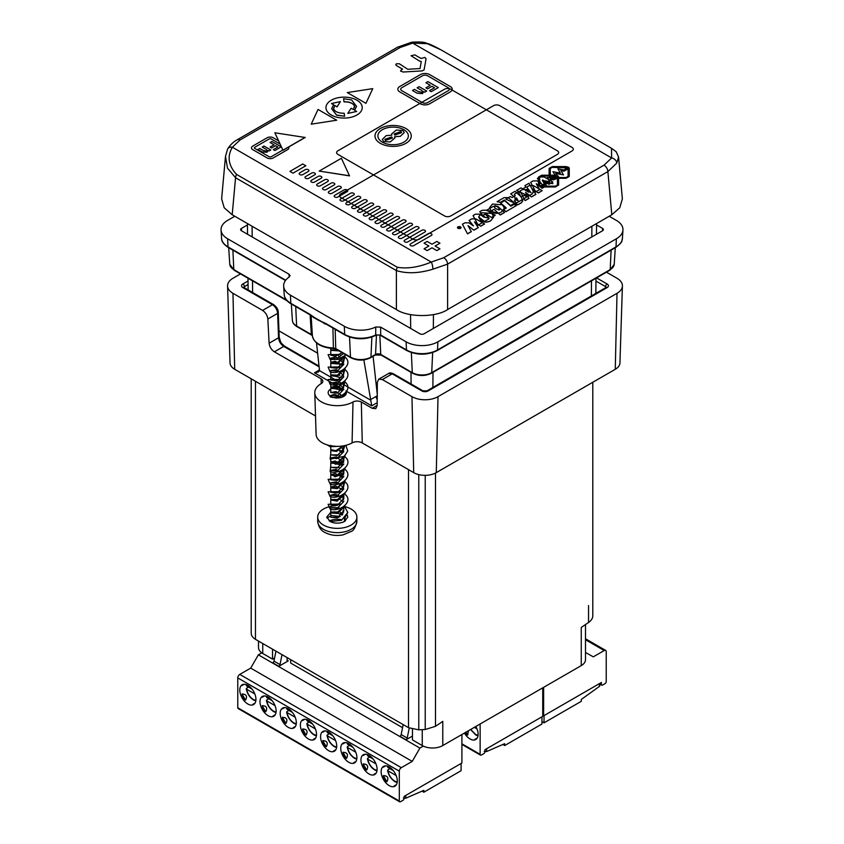 <?xml version="1.0" encoding="UTF-8"?>
<svg xmlns="http://www.w3.org/2000/svg" width="844" height="844" viewBox="0 0 844 844"><rect width="100%" height="100%" fill="white"/><g stroke="black" fill="none" stroke-linecap="round" stroke-linejoin="round"><path stroke-width="1.27" d="M337.885 154.368A4.357 2.511 180 0 1 336.608 152.595A4.357 2.511 180 0 1 337.885 150.812L444.566 89.221A4.357 2.511 180 0 1 450.717 89.221L557.399 150.812A4.357 2.511 180 0 1 558.675 152.595A4.357 2.511 180 0 1 557.399 154.368L450.717 215.958A4.357 2.511 180 0 1 444.566 215.958L337.885 154.368L444.566 215.958A4.357 2.511 0 0 0 450.717 215.958L557.399 154.368A4.357 2.511 0 0 0 558.675 152.595A4.357 2.511 0 0 0 557.399 150.812L450.717 89.221A4.357 2.511 0 0 0 444.566 89.221L337.885 150.812A4.357 2.511 0 0 0 336.608 152.595A4.357 2.511 0 0 0 337.885 154.368M410.764 245.657A2.036 1.171 0 0 0 413.634 245.657L431.389 235.413A2.036 1.171 0 0 0 431.991 234.579A2.036 1.171 0 0 0 431.316 233.704L431.094 233.598A2.036 1.171 0 0 0 428.309 233.64L410.564 243.874A2.036 1.171 0 0 0 409.973 244.707A2.036 1.171 0 0 0 410.49 245.488L410.69 245.615A2.036 1.171 0 0 0 410.764 245.657M311.615 182.093A2.036 1.171 0 0 0 314.485 182.093L321.279 178.168A2.036 1.171 0 0 0 321.88 177.335A2.036 1.171 0 0 0 321.205 176.47L320.984 176.354A2.036 1.171 0 0 0 318.188 176.396L311.425 180.31A2.036 1.171 0 0 0 310.824 181.133A2.036 1.171 0 0 0 311.352 181.924L311.541 182.04A2.036 1.171 0 0 0 311.615 182.093M305.781 178.348A2.036 1.171 0 0 0 308.661 178.348L314.801 174.803A2.036 1.171 0 0 0 315.403 173.969A2.036 1.171 0 0 0 314.728 173.104L314.506 172.988A2.036 1.171 0 0 0 311.721 173.031L305.591 176.565A2.036 1.171 0 0 0 304.99 177.398A2.036 1.171 0 0 0 305.517 178.179L305.707 178.306A2.036 1.171 0 0 0 305.781 178.348M299.947 174.613A2.036 1.171 0 0 0 302.827 174.613L308.324 171.438A2.036 1.171 0 0 0 308.925 170.604A2.036 1.171 0 0 0 308.25 169.728L308.028 169.623A2.036 1.171 0 0 0 305.243 169.665L299.757 172.83A2.036 1.171 0 0 0 299.166 173.653A2.036 1.171 0 0 0 299.683 174.444L299.884 174.571A2.036 1.171 0 0 0 299.947 174.613M404.93 241.922A2.036 1.171 0 0 0 407.8 241.922L424.912 232.037A2.036 1.171 0 0 0 425.513 231.214A2.036 1.171 0 0 0 424.838 230.338L424.627 230.233A2.036 1.171 0 0 0 421.831 230.275L404.73 240.139A2.036 1.171 0 0 0 404.139 240.973A2.036 1.171 0 0 0 404.666 241.753L404.856 241.88A2.036 1.171 0 0 0 404.93 241.922M364.102 215.747A2.036 1.171 0 0 0 366.982 215.747L379.578 208.468A2.036 1.171 0 0 0 380.169 207.645A2.036 1.171 0 0 0 379.494 206.769L379.283 206.664A2.036 1.171 0 0 0 376.487 206.706L363.912 213.965A2.036 1.171 0 0 0 363.321 214.787A2.036 1.171 0 0 0 363.838 215.579L364.028 215.705A2.036 1.171 0 0 0 364.102 215.747M369.936 219.482A2.036 1.171 0 0 0 372.805 219.482L386.056 211.844A2.036 1.171 0 0 0 386.647 211.011A2.036 1.171 0 0 0 385.972 210.135L385.761 210.029A2.036 1.171 0 0 0 382.965 210.072L369.746 217.699A2.036 1.171 0 0 0 369.144 218.533A2.036 1.171 0 0 0 369.672 219.313L369.862 219.44A2.036 1.171 0 0 0 369.936 219.482M375.77 223.227A2.036 1.171 0 0 0 378.639 223.227L392.534 215.209A2.036 1.171 0 0 0 393.125 214.376A2.036 1.171 0 0 0 392.449 213.5L392.238 213.395A2.036 1.171 0 0 0 389.443 213.437L375.569 221.445A2.036 1.171 0 0 0 374.979 222.267A2.036 1.171 0 0 0 375.506 223.059L375.696 223.175A2.036 1.171 0 0 0 375.77 223.227M381.604 226.962A2.036 1.171 0 0 0 384.474 226.962L399.012 218.575A2.036 1.171 0 0 0 399.602 217.741A2.036 1.171 0 0 0 398.927 216.876L398.716 216.76A2.036 1.171 0 0 0 395.92 216.802L381.404 225.179A2.036 1.171 0 0 0 380.813 226.013A2.036 1.171 0 0 0 381.33 226.793L381.53 226.92A2.036 1.171 0 0 0 381.604 226.962M399.096 238.187A2.036 1.171 0 0 0 401.966 238.187L418.434 228.671A2.036 1.171 0 0 0 419.035 227.848A2.036 1.171 0 0 0 418.36 226.973L418.149 226.857A2.036 1.171 0 0 0 415.353 226.899L398.906 236.404A2.036 1.171 0 0 0 398.305 237.227A2.036 1.171 0 0 0 398.832 238.019L399.022 238.135A2.036 1.171 0 0 0 399.096 238.187M393.262 234.442A2.036 1.171 0 0 0 396.142 234.442L411.956 225.306A2.036 1.171 0 0 0 412.558 224.483A2.036 1.171 0 0 0 411.883 223.607L411.672 223.491A2.036 1.171 0 0 0 408.876 223.533L393.072 232.659A2.036 1.171 0 0 0 392.481 233.493A2.036 1.171 0 0 0 392.998 234.273L393.188 234.4A2.036 1.171 0 0 0 393.262 234.442M387.438 230.707A2.036 1.171 0 0 0 390.308 230.707L405.479 221.94A2.036 1.171 0 0 0 406.08 221.107A2.036 1.171 0 0 0 405.405 220.242L405.194 220.126A2.036 1.171 0 0 0 402.398 220.168L387.238 228.924A2.036 1.171 0 0 0 386.647 229.747A2.036 1.171 0 0 0 387.164 230.539L387.364 230.655A2.036 1.171 0 0 0 387.438 230.707M358.278 212.002A2.036 1.171 0 0 0 361.148 212.002L373.101 205.103A2.036 1.171 0 0 0 373.692 204.28A2.036 1.171 0 0 0 373.016 203.404L372.805 203.288A2.036 1.171 0 0 0 370.01 203.33L358.078 210.219A2.036 1.171 0 0 0 357.487 211.053A2.036 1.171 0 0 0 358.004 211.833L358.204 211.96A2.036 1.171 0 0 0 358.278 212.002M352.444 208.268A2.036 1.171 0 0 0 355.313 208.268L366.623 201.737A2.036 1.171 0 0 0 367.214 200.904A2.036 1.171 0 0 0 366.539 200.039L366.328 199.922A2.036 1.171 0 0 0 363.532 199.965L352.243 206.485A2.036 1.171 0 0 0 351.653 207.307A2.036 1.171 0 0 0 352.17 208.099L352.37 208.225A2.036 1.171 0 0 0 352.444 208.268M346.61 204.522A2.036 1.171 0 0 0 349.479 204.522L360.145 198.372A2.036 1.171 0 0 0 360.736 197.538A2.036 1.171 0 0 0 360.072 196.673L359.85 196.557A2.036 1.171 0 0 0 357.054 196.599L346.409 202.739A2.036 1.171 0 0 0 345.818 203.573A2.036 1.171 0 0 0 346.346 204.353L346.536 204.48A2.036 1.171 0 0 0 346.61 204.522M340.776 200.788A2.036 1.171 0 0 0 343.645 200.788L353.668 195.006A2.036 1.171 0 0 0 354.258 194.173A2.036 1.171 0 0 0 353.594 193.308L353.372 193.192A2.036 1.171 0 0 0 350.577 193.234L340.586 199.005A2.036 1.171 0 0 0 339.984 199.838A2.036 1.171 0 0 0 340.512 200.619L340.702 200.745A2.036 1.171 0 0 0 340.776 200.788M334.941 197.042A2.036 1.171 0 0 0 337.822 197.042L347.19 191.641A2.036 1.171 0 0 0 347.781 190.807A2.036 1.171 0 0 0 347.116 189.932L346.895 189.826A2.036 1.171 0 0 0 344.099 189.868L334.751 195.259A2.036 1.171 0 0 0 334.15 196.093A2.036 1.171 0 0 0 334.678 196.874L334.868 197A2.036 1.171 0 0 0 334.941 197.042M329.118 193.308A2.036 1.171 0 0 0 331.987 193.308L340.712 188.265A2.036 1.171 0 0 0 341.303 187.442A2.036 1.171 0 0 0 340.638 186.566L340.417 186.461A2.036 1.171 0 0 0 337.621 186.503L328.917 191.525A2.036 1.171 0 0 0 328.327 192.358A2.036 1.171 0 0 0 328.843 193.139L329.044 193.265A2.036 1.171 0 0 0 329.118 193.308M323.284 189.573A2.036 1.171 0 0 0 326.153 189.573L334.235 184.899A2.036 1.171 0 0 0 334.825 184.076A2.036 1.171 0 0 0 334.161 183.201L333.939 183.085A2.036 1.171 0 0 0 331.143 183.127L323.083 187.79A2.036 1.171 0 0 0 322.492 188.613A2.036 1.171 0 0 0 323.009 189.404L323.21 189.52A2.036 1.171 0 0 0 323.284 189.573M317.449 185.828A2.036 1.171 0 0 0 320.319 185.828L327.757 181.534A2.036 1.171 0 0 0 328.348 180.711A2.036 1.171 0 0 0 327.683 179.835L327.461 179.719A2.036 1.171 0 0 0 324.666 179.761L317.249 184.045A2.036 1.171 0 0 0 316.658 184.878A2.036 1.171 0 0 0 317.186 185.659L317.376 185.785A2.036 1.171 0 0 0 317.449 185.828M314.295 262.157L396.395 309.548L396.395 270.597L235.56 177.746L227.5 168.135L225.485 156.372L221.634 198.878L224.209 207.782L232.195 214.756L314.295 262.157M397.376 267.284C407.525 268.951 418.835 267.21 431.295 262.073L443.765 257.694L604.04 165.16L611.626 157.955L611.499 148.291L611.626 157.955A5.444 4.231 28.8 0 1 616.806 163.029L607.88 171.585L447.605 264.119L432.93 269.183C419.13 273.372 406.956 273.836 396.395 270.597A5.444 3.144 -60 0 1 397.376 267.284C407.525 268.951 418.835 267.21 431.295 262.073L443.765 257.694A5.444 3.144 60 0 1 447.605 264.119L432.93 269.183A5.444 1.34 -100.4 0 0 431.295 262.073L232.374 147.225C226.973 156.446 228.355 165.519 236.542 174.423L397.376 267.284L236.542 174.423C228.355 165.519 226.973 156.446 232.374 147.225L239.96 140.02L232.374 147.225A5.444 4.231 28.8 0 0 227.606 149.05L227.606 149.05A5.444 4.231 28.8 0 1 232.374 147.225L431.295 262.073A5.444 1.34 -100.4 0 1 432.93 269.183C419.13 273.372 406.956 273.836 396.395 270.597L235.56 177.746L227.5 168.135L225.485 156.372L221.634 198.878L224.209 207.782L232.195 214.756L396.395 309.548L396.395 270.597A5.444 3.144 -60 0 1 397.376 267.284M441.19 49.965L427.317 43.698L412.705 43.107L400.235 47.486L239.96 140.02A5.444 3.144 60 0 0 237.238 139.756A5.444 3.144 60 0 1 239.96 140.02L400.235 47.486L412.705 43.107A5.444 1.34 -100.4 0 0 411.735 42.2L411.735 42.2C419.616 41.694 424.648 42.073 426.811 43.339C429.132 43.761 433.921 45.966 441.19 49.965L427.317 43.698L412.705 43.107A5.444 1.34 -100.4 0 0 411.735 42.2L397.513 47.222A5.444 3.144 60 0 1 400.235 47.486A5.444 3.144 60 0 0 397.513 47.222L237.238 139.756C236.383 140.294 231.636 142.562 227.606 149.05L225.485 156.383L227.606 149.05C231.636 142.562 236.383 140.294 237.238 139.756L397.513 47.222L411.735 42.2C419.616 41.694 424.648 42.073 426.811 43.339C429.132 43.761 433.921 45.966 441.19 49.965L611.499 148.291L616.173 151.73L618.568 157.037L616.806 163.029L607.88 171.585L447.605 264.119L447.605 309.548L611.805 214.756L607.88 171.585A5.444 3.144 60 0 0 604.04 165.16L611.626 157.955A5.444 4.231 28.8 0 1 616.806 163.029L618.568 157.037L616.173 151.73L611.499 148.291L441.19 49.965M280.113 144.102L271.209 138.965A1.456 0.833 0 0 0 269.162 138.965L254.804 147.257A1.456 0.833 0 0 0 254.371 147.848A1.456 0.833 0 0 0 254.804 148.449L269.162 156.731A1.456 0.833 0 0 0 271.209 156.731L282.856 150.01M266.451 151.108C267.242 150.243 266.862 149.493 265.301 148.86L262.199 147.067L263.993 146.033L270.808 149.968L269.014 151.002L268.033 150.432L267.063 152.268L262.22 151.92L258 149.483L259.804 148.449L263.296 150.464L266.451 151.108L266.989 150.359M274.047 144.788L270.091 142.509L271.884 141.465L281.221 146.856L274.88 150.517L273.329 149.62L277.876 146.993L275.598 145.685L271.652 147.964L270.091 147.067L274.047 144.788M439.956 248.822L435.082 246.015L439.956 243.199L436.875 241.426L432.001 244.232L427.127 241.426L424.047 243.199L428.921 246.015L424.047 248.822L427.127 250.605L432.001 247.788L436.875 250.605L439.956 248.822M305.834 165.772L302.753 163.989L289.935 171.395L293.005 173.168L305.834 165.772M318.04 109.456L311.214 124.163L336.703 120.217L318.04 109.456M278.604 140.874L273.266 137.783A4.357 2.511 0 0 0 267.105 137.783L252.746 146.075A4.357 2.511 0 0 0 251.47 147.848A4.357 2.511 0 0 0 252.746 149.631L267.105 157.923A4.357 2.511 0 0 0 273.266 157.923L287.625 149.631A4.357 2.511 0 0 0 288.901 147.848A4.357 2.511 0 0 0 288.659 147.025M493.666 216.264L495.249 215.231L486.492 210.219L482.293 210.23L479.751 211.696L480.901 213.279M474.571 222.046L478.158 225.221L478.759 224.873L480.763 226.224L484.604 224.008L475.858 218.881L471.648 218.891L469.116 220.474L473.326 225.875M479.751 211.696L484.108 217.277L479.666 214.165L475.457 214.176L473.083 215.547L474.571 218.469M491.335 211.369L498.371 213.3L500.26 214.977L504.543 212.498L497.728 206.326L493.445 206.305L486.429 210.356L491.335 211.253C494.151 213.754 497.506 214.007 501.399 212.013L504.364 208.151L502.496 204.807L492.432 204.048L489.478 207.898L491.335 211.253M489.478 207.962L489.531 208.573M502.971 211L503.9 209.892L505.936 211.696L516.486 205.493L505.936 211.696M504.206 209.228L504.364 208.215M527.447 195.639L528.523 196.146L529.589 195.523L531.456 196.958L535.887 194.405L532.1 188.687M516.539 190.459L528.523 196.019L532.364 193.803L533.313 191.366L529.019 183.253L524.915 185.627L525.854 187.094L522.752 188.877L520.97 187.906L516.539 190.459L520.832 192.58L522.679 196.04M524.915 185.627L525.791 187.125M545.203 182.209L549.011 184.308L550.784 183.285L552.873 183.697L550.225 179.139L553.347 179.867L557.43 178.306M552.208 182.462L552.841 181.977L544.095 176.966L539.886 176.976L537.354 178.443L538.483 180.004L538.483 181.776M542.819 180.131L543.483 180.584M539.749 186.482L539.749 186.598A3.218 1.857 0 0 0 540.033 186.714L542.101 188.296L544.401 186.967L555.436 186.967L558.612 185.015L555.436 186.851L541.679 186.851A3.218 1.857 0 0 1 539.749 186.482L538.483 185.015L538.483 177.071L541.669 175.225L555.426 175.225L557.968 175.963A3.218 1.857 180 0 1 558.622 177.071L558.612 185.131L558.622 178.306L566.071 178.306L569.257 176.47L569.257 168.42A3.218 1.857 0 0 0 569.257 168.41A3.218 1.857 0 0 0 568.613 167.302L566.071 166.563L552.314 166.563L549.117 168.41L549.127 176.354L550.394 177.82A3.218 1.857 0 0 0 552.324 178.19L566.071 178.19L569.257 176.354L569.257 168.536M545.794 186.165L546.532 185.627L542.745 180.025M536.33 183.855L538.599 185.606M532.174 188.792L535.75 191.968L536.362 191.62L538.366 192.97L542.196 190.638L533.45 185.627L529.241 185.638L526.709 187.104L531.066 192.685L526.624 189.573L522.415 189.583L520.041 190.955L525.105 200.629L528.945 198.414L525.601 192.369L531.456 196.958M537.354 178.443L541.711 184.024L537.269 180.911L533.06 180.922L530.676 182.293L532.163 185.216M539.664 181.523L541.563 183.96M497.074 201.695L501.473 202.507L504.67 200.661L510.894 206.2L515.178 203.72L508.362 197.665L504.09 197.644L497.074 201.695L500.471 202.254M514.175 204.417L515.178 203.72M539.664 177.187L541.669 176.037L549.127 176.037L550.394 177.936A3.218 1.857 0 0 0 552.324 178.306L553.664 178.306M549.117 168.41L549.127 175.225M522.457 199.638L524.082 198.699L525.105 200.629M510.726 193.814L516.95 199.353L514.291 200.883L516.57 202.919L527.12 196.831L523.902 195.333L521.233 196.874L515.009 191.345L510.726 193.814L513.732 196.599M514.914 199.078L515.884 198.519L516.866 199.395M365.937 103.348L347.285 92.576L372.763 88.631L365.937 103.348M400.805 71.329L401.216 69.925L402.588 69.134L396.363 65.537L395.741 64.661L396.363 63.796L399.391 63.796L407.747 69.271L420.038 68.543L421.283 61.454L419.542 61.095L411.039 55.746L414.826 54.881L421.05 58.479L424.859 57.445L426.072 58.679L424.121 69.799L422.2 70.907L402.947 72.025L400.594 70.801M622.366 198.878L619.791 207.782L611.805 214.756L607.88 171.585A5.444 3.144 60 0 0 604.04 165.16L443.765 257.694A5.444 3.144 60 0 1 447.605 264.119L447.605 309.548C436.063 317.534 407.937 317.534 396.395 309.548C407.937 317.534 436.063 317.534 447.605 309.548L611.805 214.756L619.791 207.782L622.366 198.878L618.578 157.153L622.366 198.878M533.492 192.179L533.313 191.366M527.278 189.309L525.453 190.364L528.871 192.242L527.278 189.309L526.804 189.7M527.817 190.417L527.278 189.425M530.676 182.293L535.75 191.968M535.75 191.852L539.58 189.636L536.278 183.77M536.278 183.697L542.101 188.296M542.101 188.18L546.532 185.627M542.745 179.962L549.011 184.308M549.011 184.192L552.841 181.977M494.658 206.02C493.708 206.221 494.078 207.118 495.766 208.69L499.184 210.04L499.637 209.417L498.065 207.36C496.272 205.852 495.133 205.398 494.658 206.02L494.194 206.632M473.083 215.547L478.158 225.221M478.158 225.105L481.987 222.89L478.685 217.024M478.685 216.95L484.498 221.434L488.929 218.881L485.142 213.215L491.408 217.446L495.249 215.231M566.071 177.504L568.075 176.354L568.075 168.726L563.992 171.079L560.87 170.477L563.518 174.908L555.742 173.41L556.977 175.141L552.883 177.504L566.071 177.504M552.314 167.249L550.309 168.41L550.309 176.354L551.111 177.272L555.014 175.014L552.925 171.691L560.363 173.094L557.937 168.8L563.76 169.96L567.664 167.713L552.314 167.249L550.309 168.526M568.075 168.842L563.992 171.205L560.943 170.615M563.518 174.908L555.837 173.547M555.626 176.037L553.084 177.504M554.962 175.046L552.925 171.691M560.289 173.083L557.937 168.8M567.664 167.829L552.314 167.376M377.31 387.618L376.466 387.132L377.31 387.618M317.65 353.182L278.963 330.837L317.65 353.182M251.206 378.819L251.206 633.084C251.269 635.585 252.694 637.663 255.458 639.319L408.517 727.686L418.772 729.828L425.228 729.511L435.483 726.325L442.773 721.377L442.773 745.558L581.252 665.61A14.506 8.377 180 0 0 585.504 659.691L585.504 624.549M290.684 659.649L290.684 663.078L402.556 727.676M262.748 643.529L262.748 653.467L272.549 659.132L274.574 658.046M262.748 653.467A14.506 8.377 180 0 1 258.496 647.548L258.496 641.071M442.773 745.558A14.506 8.377 180 0 1 422.253 745.558L412.452 739.903L412.452 729.237M581.252 665.61L581.252 627.44L588.542 622.492C591.306 620.551 592.731 618.336 592.794 615.835L592.794 382.279M278.963 330.88L317.661 353.225M376.466 387.174L377.3 387.66M272.549 649.184L272.549 659.132M344.753 506.6A19.581 11.31 180 0 1 350.608 508.774A19.581 11.31 180 0 1 356.875 517.055A19.581 11.31 180 0 1 345.122 527.416A19.581 11.31 180 0 1 323.969 525.348A19.581 11.31 180 0 1 317.703 517.055A19.581 11.31 180 0 1 335.648 505.788M347.232 515.083L347.802 517.066L344.415 521.518A10.518 6.077 180 0 1 330.131 521.508L326.776 517.055L330.837 512.255M344.415 521.518L344.415 518.564L347.802 512.456L344.436 506.358L347.802 512.424L341.493 520.294L330.131 521.497M340.259 516.517L331.681 515.526L326.902 518.016M338.982 517.224L330.764 517.224L337.294 517.868L343.814 510.979L343.719 510.008M343.118 508.373L342.442 507.381M338.982 504.754L330.764 504.765L337.283 505.408L343.814 498.54L342.453 494.911M338.982 492.284L330.764 492.284L337.294 492.938L343.814 486.038L342.442 482.441M338.982 479.825L330.764 479.825L337.283 480.479L343.814 473.611L342.453 469.971M338.982 467.354L330.764 467.354L337.294 467.998L343.814 461.098L342.442 457.501M338.982 454.884L330.764 454.884L337.273 455.538L343.814 448.67L343.054 445.906M343.814 396.374L343.814 394.507L343.36 396.627L336.049 391.584L330.764 392.544L337.305 393.188L343.814 386.299L342.442 382.691M338.982 380.074L330.764 380.064L337.273 380.728L343.814 373.85L342.442 370.231M338.982 367.604L330.764 367.615L337.305 368.258L343.814 361.369L337.294 354.491L330.764 355.134L335.005 356.263L342.231 352.771M345.998 354.955L337.959 359.417L330.131 359.407L328.084 354.659L340.237 354.459M344.257 356.601L344.436 356.738C354.733 363.88 339.742 375.432 330.131 371.877L328.126 367.108L340.227 366.918M344.246 369.071L344.436 369.208C354.828 376.266 339.636 387.934 330.131 384.347L328.221 379.515L340.237 379.389M344.246 381.541L344.436 381.678C354.881 388.841 339.52 400.383 330.131 396.807M339.404 446.307L330.131 446.687L327.082 444.862M345.829 445.337L347.749 450.949L344.236 456.361L330.131 459.147L330.764 453.376M344.257 456.34L344.436 456.488C354.934 463.736 339.531 475.088 330.131 471.617L330.764 465.846M344.257 468.81L344.436 468.947C354.68 476.058 339.794 487.684 330.131 484.087L328.116 479.329L340.227 479.139M344.436 481.418C354.839 488.465 339.636 500.154 330.131 496.557L328.116 491.788L340.227 491.609M344.257 493.751L344.436 493.888C354.839 500.988 339.583 512.624 330.131 509.027L328.094 504.279L340.227 504.068M343.529 353.531L336.376 358.974L330.764 358.088L336.26 357.17L343.592 362.846M343.814 364.334L337.136 371.244L330.764 370.558L336.366 369.661L343.603 375.316M343.814 376.793L337.484 383.609L330.764 383.018L336.461 382.153L343.592 387.776M343.814 389.242L337.273 396.142L330.764 395.488L334.72 394.338L341.704 397.302M335.923 446.349L330.985 445.822M340.512 446.233L343.592 450.126M343.814 451.582L336.872 458.598L330.764 457.828L336.45 456.952L343.592 462.586M343.814 464.084L337.294 470.952L330.764 470.308L336.207 469.369L343.603 475.056M343.814 476.543L337.241 483.433L330.764 482.757L336.429 481.882L343.592 487.515M343.814 488.982L337.083 495.945L330.764 495.228L335.057 494.12L342.031 497.369M342.875 498.456L343.592 499.996M343.814 501.452L337.21 508.373L330.764 507.708L338.982 507.698M342.886 510.926L343.592 512.466M342.031 515.083L334.741 511.791L330.764 512.93L337.494 513.521L343.803 506.537M331.006 499.996L337.231 501.136L343.814 494.067M337.811 487.526L330.764 488.001L337.336 488.644L343.814 481.607M342.031 477.683L339.404 475.742M331.006 475.056L337.294 476.185L343.814 469.137M342.031 465.213L331.006 462.596M330.764 467.354L330.764 463.071L337.494 463.651L343.814 456.667M342.031 452.743L339.404 450.812M330.764 454.884L330.764 450.601L336.566 451.445L343.603 445.811M342.031 390.403L331.006 387.776M330.764 392.544L330.764 388.261L337.104 388.957L343.814 381.857M342.031 377.933L331.006 375.316M330.764 380.064L330.764 375.78L337.231 376.456L343.803 369.387M342.031 365.473L334.868 362.181L330.764 363.331L337.4 363.943L343.814 356.917M342.031 352.992L340.934 352.022M338.623 350.693L337.822 350.376M331.006 350.376L338.94 350.872M337.98 350.323L330.764 349.891L330.764 348.35M343.74 356.97L336.84 363.142L330.764 362.371L335.079 361.253L342.453 364.988M343.751 369.429L336.756 375.643L330.764 374.841L339.889 375.316M343.74 381.899L336.935 388.061L330.764 387.301L335.1 386.193L342.442 389.928M343.74 394.37L342.58 396.986M343.192 445.885L335.859 450.643L330.764 449.641L330.764 445.358M340.311 450.379L342.442 452.268M343.74 456.709L337.146 462.807L330.764 462.111L335.068 461.003L342.453 464.727M343.751 469.18L336.904 475.341L330.764 474.592L335.173 473.473L342.442 477.198M343.74 481.65L336.914 487.811L330.764 487.051L335.532 485.996L342.442 489.668M343.74 494.12L336.64 500.344L330.764 499.511L338.982 499.521M343.74 506.59L336.819 512.772L330.764 511.991L338.982 511.981M340.311 512.719L342.442 514.608M344.415 521.413L345.069 517.994M342.886 513.996L340.797 512.456M339.425 511.77L345.08 505.524M342.886 501.526L340.797 499.986M339.415 499.3L345.069 493.065M342.886 489.056L345.069 480.595M342.886 476.586L339.415 474.36M330.764 473.716L335.057 476.839L342.485 473.874L345.08 468.125M342.886 464.126L339.415 461.9M330.764 461.246L335.68 464.295L342.485 461.404L345.08 455.654M342.886 451.645L344.858 445.569M344.879 395.614L345.069 393.325M342.886 389.316L345.069 380.855M342.886 376.846L345.08 368.385M342.886 364.376L345.069 355.915M333.443 348.53L339.32 351.093M311.109 315.519L312.396 335.859A22.45 12.966 0 0 0 333.412 347.992L332.895 328.021M324.149 323.189L313.272 317.323A1.456 1.066 139.7 0 0 313.24 317.133M247.429 224.947L241.468 228.397A2.901 1.677 0 0 0 240.614 229.515A2.901 1.677 0 0 0 241.468 230.76L419.953 333.813A2.901 1.677 0 0 0 424.047 333.813L602.532 230.76A2.901 1.677 0 0 0 603.386 229.515A2.901 1.677 0 0 0 602.532 228.397L596.571 224.947M234.801 216.254L227.616 220.4A22.482 12.976 0 0 0 221.044 230.064A22.482 12.976 0 0 0 227.616 238.757L288.975 274.184L290.03 275.555L289.175 277.011A23.21 13.398 0 0 0 283.668 286.19A23.21 13.398 0 0 0 290.442 295.168L344.299 326.259A23.21 13.398 0 0 0 375.738 326.997L380.644 327.113L406.101 341.809A22.482 12.976 0 0 0 437.899 341.809L616.384 238.757A22.482 12.976 0 0 0 622.956 230.064A22.482 12.976 0 0 0 616.384 220.4L609.199 216.254M323.263 322.345L325.889 323.547A1.456 0.833 120 0 0 326.185 324.149L312.628 316.553A1.456 0.654 -51.6 0 1 312.396 316.479A1.456 0.654 -51.6 0 1 312.269 315.994L317.798 319.939L323.263 322.345A1.456 0.992 109.7 0 0 323.801 323.052L323.801 323.052A1.456 0.992 109.7 0 0 323.959 323.094M325.889 323.547L344.679 334.393A22.672 13.093 0 0 0 375.717 334.952L375.738 326.997M344.299 326.259L344.679 334.393A1.456 0.833 120 0 0 344.974 334.994C354.881 339.815 365.03 340.005 375.411 335.553L375.411 335.553A1.456 0.781 63 0 0 375.717 334.952L380.676 335.036L406.481 349.943L406.101 341.809M295.716 306.562L296.624 326.016A1.456 0.833 120 0 0 296.919 326.617C294.102 324.929 292.594 322.862 292.393 320.414A14.475 8.356 0 0 0 296.624 326.016L311.352 334.509L312.396 335.859A1.456 1.182 173.9 0 0 312.407 335.901C314.179 343.371 321.205 347.58 333.454 348.551L333.412 347.992L335.754 348.604L350.471 357.107L349.543 337.03M344.974 334.994L326.185 324.149A23.98 13.842 180 0 1 324.275 323.685M406.776 350.545A1.456 0.833 -60 0 1 406.481 349.943A21.944 12.671 0 0 0 437.519 349.943L616.004 246.891A21.944 12.671 0 0 0 622.418 238.398C621.321 240.825 624.138 241.025 615.709 247.492L437.224 350.545C427.075 355.387 416.925 355.387 406.776 350.545L380.971 335.648A1.456 0.833 -60 0 1 380.676 335.036L380.644 327.113M291.127 303.903A1.456 0.833 120 0 1 290.821 303.302L309.611 314.147A1.456 0.833 120 0 0 309.917 314.749L291.127 303.903C286.833 301.371 284.523 298.248 284.196 294.535A22.672 13.093 0 0 0 290.821 303.302L290.442 295.168M309.917 314.749L314.084 317.755M377.184 402.693L371.729 405.848L345.903 390.941A9.136 5.275 180 0 1 346.42 392.66A9.136 5.275 180 0 1 343.74 396.416A9.136 5.275 180 0 1 333.77 397.556A9.136 5.275 180 0 1 328.158 392.66A9.136 5.275 180 0 1 330.658 389.063M321.226 383.587L321.121 378.808L274.374 351.821C271.346 349.743 269.595 346.873 269.109 343.223L278.541 337.779L277.634 313.356L267.843 319.011L269.109 343.223M321.121 378.808A5.919 3.418 180 0 1 322.851 381.171A5.919 3.418 180 0 1 321.174 383.619A22.514 12.998 180 0 0 314.78 392.924A22.514 12.998 180 0 0 328.738 404.709A22.514 12.998 180 0 0 353.003 401.997A5.919 3.418 180 0 1 361.327 402.029L362.266 442.942A7.258 4.188 0 0 0 352.075 442.9A21.184 12.227 180 0 1 329.234 445.453A21.184 12.227 180 0 1 316.11 434.375L314.78 392.924M596.581 277.898L607.121 283.985A4.431 2.553 180 0 1 607.121 287.604L428.119 390.941A4.431 2.553 180 0 1 421.863 390.941L392.238 373.839L382.343 379.557L378.756 379.178L377.352 382.237L377.162 405.605L375.759 408.665L372.172 408.285L361.327 402.029M332.177 388.314A9.136 5.275 180 0 1 340.322 387.712L342.938 389.232M267.843 319.011C267.358 315.361 265.607 312.491 262.579 310.413L272.475 304.705L242.861 287.604A4.431 2.553 180 0 1 242.861 283.985L248.03 280.999M240.508 273.91L232.965 278.267A18.431 10.634 0 0 0 227.574 285.989A18.431 10.634 0 0 0 232.965 293.311L262.579 310.413M315.519 415.955L234.706 369.292A15.962 9.21 180 0 1 230.043 362.952L227.574 285.989M382.343 379.557L411.956 396.659A18.431 10.634 0 0 0 438.015 396.659L617.017 293.311A18.431 10.634 0 0 0 622.408 285.989A18.431 10.634 0 0 0 617.017 278.267L606.477 272.19M622.408 285.989L619.939 362.952A15.962 9.21 180 0 1 615.265 369.292L436.274 472.64A15.962 9.21 180 0 1 413.708 472.64L362.266 442.942M316.521 342.938L319.517 370.643L318.367 372.035L314.495 372.805L340.322 387.712M371.729 405.848L363.848 359.892M373.101 356.284L377.257 394.38M287.087 660.166L288.3 660.863A1.709 0.992 -60 0 1 287.445 660.947A1.709 0.992 -60 0 1 287.087 660.166A1.709 0.992 -60 0 1 287.087 660.114L287.171 657.624M244.496 699.571L245.551 700.13C247.545 696.247 246.353 694.201 241.996 693.99L244.496 699.571L241.954 695.182M255.078 703.063L252.789 704.392L253.97 704.329M255.943 699.359A11.426 6.594 60 0 1 253.58 704.592A11.426 6.594 60 0 1 244.781 701.522A11.426 6.594 60 0 1 239.791 690.033A11.426 6.594 60 0 1 242.154 684.8A11.426 6.594 60 0 1 250.963 687.86A11.426 6.594 60 0 1 255.943 699.359M264.689 711.228L265.744 711.787C267.727 707.905 266.546 705.858 262.189 705.647L264.689 711.228L262.146 706.839M275.271 714.72L272.981 716.05L274.163 715.986M276.136 711.017A11.426 6.594 60 0 1 273.772 716.25A11.426 6.594 60 0 1 264.974 713.18A11.426 6.594 60 0 1 259.984 701.691A11.426 6.594 60 0 1 262.347 696.458A11.426 6.594 60 0 1 271.156 699.518A11.426 6.594 60 0 1 276.136 711.017M284.882 722.886L285.937 723.445C287.92 719.563 286.738 717.516 282.381 717.305L284.882 722.886L282.339 718.497M295.463 726.378L293.174 727.707L294.356 727.644M296.328 722.675A11.426 6.594 60 0 1 293.965 727.908A11.426 6.594 60 0 1 285.166 724.848A11.426 6.594 60 0 1 280.176 713.349A11.426 6.594 60 0 1 282.54 708.116A11.426 6.594 60 0 1 291.349 711.175A11.426 6.594 60 0 1 296.328 722.675M305.074 734.544L306.119 735.103C308.113 731.221 306.931 729.174 302.574 728.963L305.074 734.544L302.532 730.155M315.656 738.036L313.367 739.365L314.548 739.302M316.521 734.333A11.426 6.594 60 0 1 314.158 739.566A11.426 6.594 60 0 1 305.359 736.506A11.426 6.594 60 0 1 300.369 725.007A11.426 6.594 60 0 1 302.732 719.774A11.426 6.594 60 0 1 311.531 722.833A11.426 6.594 60 0 1 316.521 734.333M325.267 746.201L326.311 746.761C328.305 742.878 327.124 740.832 322.767 740.621L325.267 746.201L322.724 741.813M335.849 749.694L333.549 751.023L334.741 750.96M336.714 745.99A11.426 6.594 60 0 1 334.351 751.223A11.426 6.594 60 0 1 325.541 748.164A11.426 6.594 60 0 1 320.562 736.664A11.426 6.594 60 0 1 322.925 731.431A11.426 6.594 60 0 1 331.724 734.491A11.426 6.594 60 0 1 336.714 745.99M345.46 757.859L346.504 758.418C348.498 754.536 347.317 752.489 342.959 752.278L345.46 757.859L342.917 753.47M356.041 761.351L353.741 762.681L354.934 762.617M356.906 757.648A11.426 6.594 60 0 1 354.543 762.881A11.426 6.594 60 0 1 345.734 759.822A11.426 6.594 60 0 1 340.754 748.322A11.426 6.594 60 0 1 343.118 743.089A11.426 6.594 60 0 1 351.916 746.149A11.426 6.594 60 0 1 356.906 757.648M365.642 769.517L366.697 770.076C368.691 766.194 367.509 764.147 363.152 763.936L365.642 769.517L363.11 765.128M376.234 773.009L373.934 774.338L375.126 774.275M377.099 769.306A11.426 6.594 60 0 1 374.736 774.539A11.426 6.594 60 0 1 365.927 771.479A11.426 6.594 60 0 1 360.947 759.98A11.426 6.594 60 0 1 363.31 754.747A11.426 6.594 60 0 1 372.109 757.806A11.426 6.594 60 0 1 377.099 769.306M385.835 781.185L386.89 781.734C388.884 777.851 387.702 775.805 383.345 775.594L385.835 781.185L383.303 776.786M396.427 784.667L394.127 785.996L395.319 785.933M397.292 780.964A11.426 6.594 60 0 1 394.929 786.197A11.426 6.594 60 0 1 386.119 783.137A11.426 6.594 60 0 1 381.14 771.638A11.426 6.594 60 0 1 383.503 766.405A11.426 6.594 60 0 1 392.302 769.464A11.426 6.594 60 0 1 397.292 780.964M244.222 684.273L241.933 685.592L242.587 684.589M264.415 695.931L262.125 697.249L262.769 696.247M284.607 707.588L282.318 708.907L282.962 707.905M304.8 719.246L302.511 720.565L303.154 719.563M324.993 730.904L322.703 732.223L323.347 731.221M345.185 742.562L342.896 743.88L343.54 742.878M365.378 754.219L363.089 755.538L363.732 754.536M385.571 765.877L383.281 767.196L383.925 766.194M461.911 734.512L461.911 763.008L404.16 796.356L404.16 798.213A1.709 0.992 -60 0 1 402.947 800.312L400.52 801.716A1.709 0.992 -60 0 1 399.666 801.8A1.709 0.992 -60 0 1 399.307 801.019L399.307 771.173A2.859 1.646 -60 0 1 401.333 767.671L412.231 761.383L419.911 748.09L423.319 746.117M261.788 652.855L258.37 654.828L250.7 668.11L239.791 674.409A2.859 1.646 120 0 0 237.776 677.911L237.776 707.757A1.709 0.992 120 0 0 238.124 708.538L399.666 801.8M288.3 660.863L278.837 666.317L272.781 662.825A1.709 0.992 -60 0 0 273.952 661.105L280.008 664.608A1.709 0.992 -60 0 1 278.837 666.317M412.452 736.073L406.048 739.766L399.993 736.274A1.709 0.992 -60 0 0 401.164 734.554L407.219 738.046A1.709 0.992 -60 0 1 406.048 739.766M258.37 654.828L419.911 748.09M250.7 668.11L412.231 761.383M461.098 763.482L461.098 770.709L423.846 792.21L423.846 790.353L405.774 798.224L405.774 795.417M403.348 798.044L405.774 798.224M282.023 654.649L280.008 664.608M275.967 651.157L273.952 661.105M403.179 724.606L401.164 734.554M409.245 728.077L407.219 738.046M423.846 792.21L422 791.155M254.814 693.947L246.575 689.2L246.564 688.25L248.579 687.09M275.007 705.605L266.767 700.858L266.757 699.908L268.772 698.748M295.2 717.263L286.96 712.515L286.949 711.566L288.964 710.405M315.392 728.921L307.153 724.173L307.142 723.224L309.157 722.063M335.585 740.578L327.345 735.831L327.335 734.881L329.35 733.721M355.778 752.236L347.538 747.489L347.528 746.539L349.543 745.379M375.97 763.894L367.731 759.146L367.72 758.197L369.735 757.036M396.163 775.552L387.923 770.804L387.913 769.855L389.928 768.694M246.891 684.874L246.575 685.929L246.564 684.99L246.575 685.929L251.987 689.052M255.89 700.446L253.4 699.549C249.835 697.186 247.556 693.736 246.575 689.2L246.564 688.25M267.084 696.532L266.767 697.587L266.757 696.648L266.767 697.587L272.179 700.71M276.083 712.104L273.593 711.207C270.027 708.844 267.748 705.394 266.767 700.858L266.757 699.908M287.276 708.19L286.96 709.245L286.949 708.306L286.96 709.245L292.372 712.368M296.276 723.762L293.786 722.865C290.22 720.502 287.941 717.052 286.96 712.515L286.949 711.566M307.469 719.848L307.153 720.903L307.142 719.964L307.153 720.903L312.565 724.025M316.458 735.419L313.979 734.523C310.413 732.159 308.134 728.71 307.153 724.173L307.142 723.224M327.662 731.505L327.345 732.56L327.335 731.621L327.345 732.56L332.758 735.683M336.651 747.077L334.171 746.18C330.605 743.817 328.327 740.367 327.345 735.831L327.335 734.881M347.855 743.163L347.538 744.218L347.528 743.279L347.538 744.218L352.95 747.341M356.843 758.745L354.364 757.838C350.798 755.475 348.519 752.025 347.538 747.489L347.528 746.539M368.047 754.821L367.731 755.876L367.72 754.937L367.731 755.876L373.143 758.999M377.036 770.403L374.557 769.496C370.991 767.133 368.712 763.683 367.731 759.146L367.72 758.197M388.24 766.479L387.923 767.534L387.913 766.595L387.923 767.534L393.336 770.656M397.229 782.061L394.749 781.154C391.183 778.79 388.905 775.341 387.923 770.804L387.913 769.855M542.734 715.311L543.631 715.828L543.631 687.332M543.631 715.828L601.382 682.49L601.382 684.347A1.709 0.992 -60 0 0 601.74 685.138L599.862 684.051M585.504 652.486L593.3 656.843L604.209 650.545A2.859 1.646 -60 0 1 605.633 650.397A2.859 1.646 -60 0 1 606.224 651.705L606.224 681.551A1.709 0.992 -60 0 1 605.021 683.651L602.595 685.054A1.709 0.992 -60 0 1 601.74 685.138M544.032 715.596L544.032 722.823L581.294 701.311L581.294 699.444L599.367 686.457L599.367 684.885M541.932 721.609L544.032 722.823M465.223 732.603L467.681 735.124L468.409 730.756M477.25 738.004L474.961 739.323L476.153 739.26M475.837 726.473A11.426 6.594 60 0 1 478.126 734.301A11.426 6.594 60 0 1 475.752 739.523A11.426 6.594 60 0 1 464.411 733.067M542.734 687.849L542.734 716.345L484.983 749.683L484.983 751.55A1.709 0.992 -60 0 1 483.77 753.65L481.354 755.053A1.709 0.992 -60 0 1 480.5 755.137A1.709 0.992 -60 0 1 480.141 754.346L480.141 724.5A2.859 1.646 -60 0 1 480.194 723.952M541.932 716.809L541.932 724.036L504.67 745.547L504.67 743.68L486.598 751.55L486.598 748.755M484.182 751.382L486.598 751.55M504.67 745.547L502.834 744.482M476.997 728.889L474.317 727.349M340.712 193.898A4.357 2.511 0 0 0 339.436 195.671A4.357 2.511 0 0 0 340.712 197.454L413.022 239.2A4.357 2.511 0 0 0 419.183 239.2L572.021 150.96A4.357 2.511 0 0 0 573.298 149.188A4.357 2.511 0 0 0 572.021 147.405L499.701 105.658A4.357 2.511 0 0 0 493.55 105.658L340.712 193.898A4.357 2.511 0 0 0 339.436 195.671A4.357 2.511 0 0 0 340.712 197.454L413.022 239.2A4.357 2.511 0 0 0 419.183 239.2L572.021 150.96A4.357 2.511 0 0 0 573.298 149.188A4.357 2.511 0 0 0 572.021 147.405L499.701 105.658A4.357 2.511 0 0 0 493.55 105.658L340.712 193.898M344.025 101.744C349.595 101.702 353.098 103.137 354.533 106.049L353.425 109.562L351.115 108.222L347.802 113.391L356.695 111.461L354.533 110.216L356.537 106.344L351.6 99.94L343.571 98.737L344.025 101.871C349.595 101.818 353.098 103.253 354.533 106.165L354.67 106.998M354.533 106.049L354.67 106.945M347.802 113.391L356.695 111.461M343.571 98.737L344.025 101.871M354.617 110.269L356.537 106.407M331.492 103.527L333.654 104.772L331.65 108.633L336.587 115.048L344.616 116.25L344.162 113.233C338.581 113.275 335.089 111.851 333.654 108.939L334.751 105.426L337.072 106.882L340.385 101.596L331.492 103.527L333.57 104.835M333.654 109.055L334.751 105.542M333.654 108.939L333.517 108.043M334.751 105.426L337.072 106.882M337.072 106.766L340.385 101.596M344.616 116.25L336.587 115.164L331.65 108.697M400.889 131.516L394.148 133.996L394.887 135.103L401.638 132.624L400.889 131.516M385.508 140.399L392.397 137.994L391.721 136.939L384.822 139.344L385.508 140.399M356.917 100.204A18.135 10.466 0 0 0 337.157 97.936A18.135 10.466 0 0 0 325.963 107.61A18.135 10.466 0 0 0 331.27 115.016A18.135 10.466 0 0 0 351.03 117.284A18.135 10.466 0 0 0 362.224 107.61A18.135 10.466 0 0 0 356.917 100.204M382.353 142.14A15.234 8.799 0 0 0 398.959 144.039A15.234 8.799 0 0 0 408.359 135.916A15.234 8.799 0 0 0 403.896 129.702A15.234 8.799 0 0 0 387.291 127.792A15.234 8.799 0 0 0 377.89 135.916A15.234 8.799 0 0 0 382.353 142.14M405.943 128.52A18.135 10.466 0 0 0 386.183 126.252A18.135 10.466 0 0 0 374.989 135.916A18.135 10.466 0 0 0 380.306 143.322A18.135 10.466 0 0 0 400.067 145.59A18.135 10.466 0 0 0 411.26 135.916A18.135 10.466 0 0 0 405.943 128.52M539.749 186.598L538.483 185.131M538.483 177.789L538.483 177.071M506.231 208.057L500.081 202.592L504.364 200.007L510.588 205.535L513.257 203.995L516.486 205.493M493.719 216.876L490.754 220.79C486.861 222.795 483.506 222.542 480.69 220.031L479.962 219.292M461.088 227.574L460.539 228.386C458.028 228.851 457.163 228.355 457.965 226.899M457.965 226.783C460.497 226.308 461.351 226.804 460.539 228.27C458.028 228.735 457.163 228.239 457.965 226.783L457.427 227.585M450.316 91.859A6.53 3.766 0 0 0 452.226 89.19A6.53 3.766 0 0 0 450.316 86.531L429.638 74.588A6.53 3.766 0 0 0 420.407 74.588L399.739 86.531A6.53 3.766 0 0 0 397.83 89.19A6.53 3.766 0 0 0 399.739 91.859L420.407 103.791A6.53 3.766 0 0 0 429.638 103.791L450.316 91.859M319.19 171.079L349.532 175.89L341.398 158.261L319.19 171.079L349.532 175.774M274.849 132.782L282.983 150.295L305.19 137.477L274.849 132.782M468.082 225.759L473.864 230.212L478.295 227.658L474.507 221.94M469.116 220.358L473.463 225.939L469.021 222.827L464.822 222.837L462.438 224.209L467.513 233.883L471.342 231.667L468.04 225.686M486.429 210.472L490.828 211.295M514.777 203.362L517.878 204.807L521.729 202.581L522.668 200.144M522.668 200.028L518.374 191.915L514.27 194.289L515.209 195.755L512.108 197.538L510.325 196.568L505.894 199.121L517.878 204.681L521.729 202.465L522.668 200.028L522.847 200.904M427.591 102.609L448.259 90.677A3.629 2.089 0 0 0 449.324 89.19A3.629 2.089 0 0 0 448.259 87.713L427.591 75.781A3.629 2.089 0 0 0 422.464 75.781L401.786 87.713A3.629 2.089 0 0 0 400.731 89.19A3.629 2.089 0 0 0 401.786 90.677L422.464 102.609A3.629 2.089 0 0 0 427.591 102.609M421.863 92.312C422.749 91.352 422.316 90.53 420.586 89.823L417.136 87.829L419.13 86.679L426.705 91.057L424.711 92.207L423.625 91.574L422.538 93.61L417.168 93.22L412.484 90.519L414.478 89.358L418.36 91.606L421.863 92.312L422.454 91.49M430.292 85.297L425.914 82.765L427.908 81.604L438.279 87.597L431.231 91.669L429.501 90.667L434.554 87.755L432.022 86.288L427.634 88.831L425.914 87.829L430.292 85.297M391.859 135.188L386.162 135.641L382.3 139.429L383.725 141.539L390.223 141.961L394.929 137.91L394.559 136.749L400.341 136.317L404.276 132.561L402.862 130.493L396.279 130.05L391.51 134.069L391.859 135.188M274.849 132.666L282.983 150.295M282.983 150.179L305.19 137.35M462.438 224.209L467.513 233.883M467.513 233.767L471.342 231.551M468.04 225.612L473.864 230.212M473.864 230.095L478.295 227.542M474.507 221.877L480.763 226.224M480.763 226.108L484.604 223.892M460.349 228.281C461.003 227.057 460.265 226.635 458.155 227.004L457.722 227.553M458.155 227.004L458.155 226.888C457.522 228.102 458.25 228.524 460.349 228.154C461.003 226.941 460.265 226.519 458.155 226.888L457.722 227.49M460.349 228.154L460.792 227.553M461.088 227.627L460.539 228.386M459.98 227.753L459.21 228.049M460.507 227.669L458.967 228.175L457.859 227.458L459.421 227.31L459.009 226.804L460.507 227.669L458.957 227.595M458.767 226.93L459.315 227.363M457.859 227.458L458.841 227.701M490.754 220.674C486.861 222.668 483.506 222.415 480.69 219.915L478.833 216.56L481.797 212.709L491.862 213.469L493.719 216.813L490.754 220.79M484.013 214.682C483.063 214.882 483.433 215.779 485.121 217.351L489.003 218.079L487.431 216.022C485.638 214.513 484.498 214.059 484.013 214.682L483.549 215.294M488.992 218.142L486.64 215.484M490.828 211.169L494.035 209.323L500.26 214.977M500.26 214.861L504.543 212.382M505.936 211.58L503.646 209.544L506.305 208.014L500.081 202.476M518.205 200.925L514.808 199.026L516.644 197.971L518.205 200.925M525.105 200.513L528.945 198.298M531.456 196.842L535.887 194.289M532.068 188.645L538.366 192.97M538.366 192.854L542.196 190.638M547.292 177.462L549.718 181.755L542.281 180.352L544.369 183.675L540.466 185.933L539.675 185.015L539.664 177.071L541.669 175.911L555.426 175.911L557.019 176.375L553.115 178.622L547.292 177.462L548.315 179.382M550.309 176.037L553.253 176.037M555.426 176.037L557.019 176.491M553.347 179.74L557.43 177.388L557.43 185.015L555.436 186.165L542.238 186.165L545.646 184.319M546.332 183.802L545.097 182.072L552.873 183.57M550.299 179.276L553.347 179.867M235.56 177.746A5.444 3.144 -60 0 1 236.542 174.423A5.444 3.144 -60 0 0 235.56 177.746L232.195 214.756L235.56 177.746M412.705 43.107L611.626 157.955L412.705 43.107M410.564 314.612L410.669 328.453M410.996 372.341L411.091 383.988M252.103 226.245L252.187 236.953M252.514 280.841L252.609 292.488M591.897 226.245L591.813 236.953M591.486 280.841L591.37 295.959M433.436 314.612L433.331 328.453M433.004 372.341L432.888 387.459M435.483 473.062L435.483 726.325M425.228 729.511L425.228 475.341M418.772 474.613L418.772 729.828M408.517 727.686L408.517 469.644M588.542 622.492L588.542 605.559M422.253 729.659L422.253 745.558M255.458 381.277L255.458 639.319M317.703 521.318C318.526 527.046 321.068 530.834 325.351 532.669C330.774 535.37 336.682 536.098 343.086 534.853L351.167 531.467C353.552 530.781 355.461 527.405 356.875 521.318A19.581 11.31 180 0 1 345.122 531.688A19.581 11.31 180 0 1 323.969 529.61A19.581 11.31 180 0 1 317.703 521.318L317.703 517.055M345.354 520.948A12.913 7.459 0 0 0 344.742 520.685M341.704 519.767A12.913 7.459 0 0 0 329.223 520.948M609.906 270.207A1.456 0.833 -120 0 0 610.201 269.605A13.747 7.934 0 0 0 614.221 264.288L609.906 270.207L431.421 373.248C425.144 376.266 418.856 376.266 412.579 373.248L381.034 355.039L375.263 355.039L370.643 357.708C364.017 360.884 357.402 360.884 350.777 357.708A1.456 0.833 -60 0 1 350.471 357.107A14.475 8.356 0 0 0 370.949 357.107L375.559 354.438A3.661 2.11 180 0 1 380.739 354.438L412.283 372.647A13.747 7.934 0 0 0 431.717 372.647L610.201 269.605L611.109 250.151M431.421 373.248A1.456 0.833 -120 0 0 431.717 372.647L432.656 352.56M412.579 373.248A1.456 0.833 -60 0 1 412.283 372.647L411.344 352.56M381.034 355.039A1.456 0.833 -60 0 1 380.739 354.438L379.842 335.195M375.263 355.039A1.456 0.833 -120 0 0 375.559 354.438L376.456 335.173M370.643 357.708A1.456 0.833 -120 0 0 370.949 357.107L371.877 337.03M335.184 329.339L335.754 348.604A1.456 0.833 -60 0 0 336.049 349.205L333.454 348.551M296.919 326.617L311.647 335.121A1.456 0.833 120 0 1 311.352 334.509L310.107 314.865M286.422 299.989L233.799 269.605A1.456 0.833 120 0 0 234.094 270.207L229.779 264.288A13.747 7.934 0 0 0 233.799 269.605L232.891 250.151M602.637 230.697L602.532 228.397M241.363 230.697L241.468 228.397M309.611 314.147L312.269 315.994M615.709 247.492A1.456 0.833 -120 0 0 616.004 246.891L616.384 238.757M437.224 350.545A1.456 0.833 -120 0 0 437.519 349.943L437.899 341.809M285.683 280.197L227.996 246.891A1.456 0.833 120 0 0 228.291 247.492C223.649 244.349 221.413 241.31 221.582 238.398A21.944 12.671 0 0 0 227.996 246.891L227.616 238.757M289.218 276.98L288.975 274.184M314.495 372.805L319.496 369.915M319.159 366.876L283.732 346.42L274.374 351.821M372.172 408.285L377.162 405.405M284.818 346.314A2.173 1.255 120 0 0 283.732 346.42C280.714 344.331 278.984 341.451 278.541 337.779A2.173 1.224 177.9 0 0 279.185 336.872C280.841 343.202 280.44 342.495 284.818 346.314L319.074 366.085M234.706 369.292L232.965 293.311M413.708 472.64L411.956 396.659M615.265 369.292L617.017 293.311M436.274 472.64L438.015 396.659M605.57 287.762L605.581 286.633L595.969 281.084M606.214 287.371A2.258 1.298 0 0 0 605.581 286.633A2.173 1.255 120 0 1 607.121 283.985M244.412 287.762L244.401 286.633A2.258 1.298 0 0 0 243.758 287.371M248.073 284.512L244.401 286.633A2.173 1.255 60 0 0 242.861 283.985M352.075 442.9L353.003 401.997M273.572 304.589C276.695 306.942 278.267 309.558 278.267 312.449A2.173 1.224 177.9 0 1 277.634 313.356C277.212 309.674 275.492 306.783 272.475 304.705A2.173 1.255 120 0 1 273.572 304.589L243.948 287.498A2.173 1.255 120 0 0 242.861 287.604M388.62 373.481C389.432 372.668 391.004 372.753 393.325 373.734A2.173 1.255 120 0 0 392.238 373.839L388.62 373.481L378.756 379.178M393.325 373.734L422.949 390.835A2.173 1.255 120 0 0 421.863 390.941M422.949 390.835L427.032 390.835A2.173 1.255 60 0 1 428.119 390.941M606.245 287.561L606.034 287.498A2.173 1.255 60 0 1 607.121 287.604M319.517 370.643L370.759 400.225M370.59 399.528L377.405 395.804M376.118 396.332A4.357 2.511 -120 0 0 377.215 399.56M245.551 700.13L241.996 693.99M265.744 711.787L262.189 705.647M285.937 723.445L282.381 717.305M306.119 735.103L302.574 728.963M326.311 746.761L322.767 740.621M346.504 758.418L342.959 752.278M366.697 770.076L363.152 763.936M386.89 781.734L383.345 775.594M239.791 674.409L401.333 767.671M237.776 707.757L399.307 801.019M399.307 771.173L237.776 677.911M253.094 704.54L254.709 703.611M243.568 684.315L241.954 685.254M273.287 716.197L274.901 715.269M263.761 695.973L262.146 696.912M293.48 727.855L295.094 726.927M283.953 707.631L282.339 708.57M313.673 739.513L315.287 738.584M304.146 719.288L302.532 720.227M333.865 751.171L335.479 750.242M324.339 730.946L322.724 731.885M354.058 762.828L355.672 761.9M344.531 742.604L342.917 743.543M374.251 774.486L375.854 773.558M364.724 754.262L363.11 755.201M394.433 786.144L396.047 785.215M384.917 765.919L383.303 766.858M604.209 650.545L585.504 639.741M599.367 683.651L599.367 686.457M599.862 683.471L601.382 684.347M478.063 735.388L475.573 734.48L470.73 729.416M467.724 735.071L466.025 732.128M461.911 743.817L480.141 754.346M475.267 739.481L476.881 738.542M465.477 732.444L466.669 734.512M248.125 289.903L247.999 278.235M247.535 234.263L247.419 223.544M595.832 293.374L596.001 278.235M596.465 234.263L596.581 223.544M356.875 521.318L356.875 517.055M330.764 517.224L330.764 512.93M343.814 510.979L343.814 506.695M330.764 504.765L330.764 500.471M343.814 498.54L343.814 494.257M330.764 492.284L330.764 488.001M343.814 486.038L343.814 481.755M330.764 479.825L330.764 475.541M343.814 473.611L343.814 469.327M343.814 461.098L343.814 456.815M343.814 448.67L343.814 445.78M343.814 386.299L343.814 382.015M343.814 373.85L343.814 369.566M330.764 367.615L330.764 363.331M343.814 361.369L343.814 357.075M330.764 355.134L330.764 350.851M330.764 362.371L330.764 358.088M330.764 374.841L330.764 370.558M330.764 387.301L330.764 383.018M330.764 396.374L330.764 395.488M330.764 462.111L330.764 457.828M330.764 474.592L330.764 470.308M330.764 487.051L330.764 482.757M330.764 499.511L330.764 495.228M330.764 511.991L330.764 507.708M614.221 264.288L615.287 247.735M292.393 320.414L291.338 304.03M229.779 264.288L228.713 247.735M622.418 238.398L622.956 230.064M284.196 294.535L283.668 286.19M221.582 238.398L221.044 230.064M380.971 335.648C379.568 334.846 377.722 334.815 375.411 335.553M285.462 280.503L228.291 247.492M287.171 300.854L234.094 270.207M311.647 335.121L312.407 335.901M350.777 357.708L336.049 349.205M278.267 312.449L279.185 336.872M606.034 287.498L427.032 390.835M246.237 688.778C247.229 693.726 249.697 697.492 253.633 700.066L255.816 700.974M266.43 700.436C267.421 705.384 269.89 709.15 273.825 711.724L275.999 712.631M286.622 712.093C287.614 717.041 290.083 720.808 294.018 723.382L296.191 724.289M306.815 723.751C307.807 728.699 310.276 732.465 314.211 735.04L316.384 735.947M327.008 735.409C327.999 740.357 330.468 744.123 334.403 746.697L336.577 747.605M347.2 747.067C348.192 752.015 350.661 755.781 354.596 758.355L356.769 759.262M367.393 758.724C368.385 763.672 370.854 767.439 374.789 770.013L376.962 770.92M387.586 770.382C388.578 775.33 391.046 779.096 394.981 781.671L397.155 782.578M246.406 684.674L246.237 685.381M266.598 696.332L266.43 697.038M286.791 707.989L286.622 708.696M306.984 719.647L306.815 720.354M327.177 731.305L327.008 732.012M347.359 742.963L347.2 743.669M367.551 754.62L367.393 755.327M387.744 766.278L387.586 766.985M599.862 685.634L599.862 683.366M605.633 650.397L585.504 638.771M470.551 729.522L475.816 735.008L477.989 735.915M461.911 744.397L480.5 755.137"/></g></svg>
